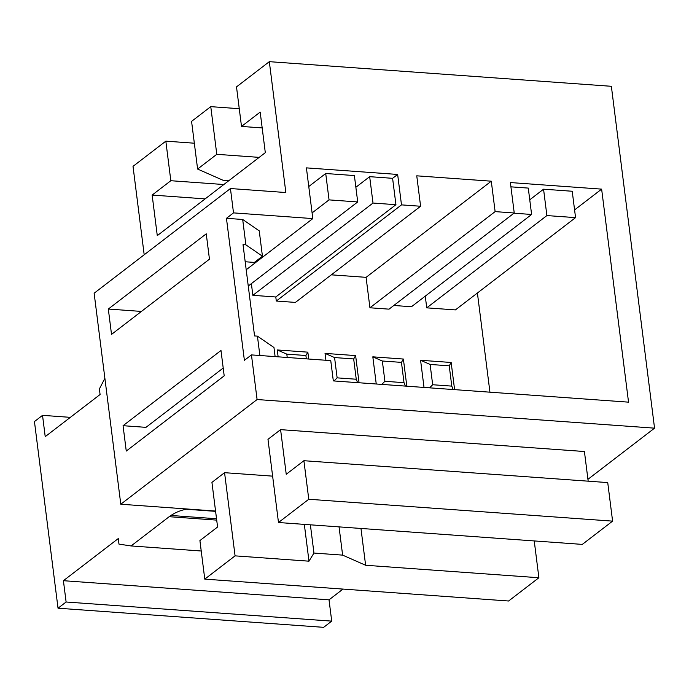 <?xml version="1.0" encoding="UTF-8"?>
<svg xmlns="http://www.w3.org/2000/svg" width="689" height="689" viewBox="0 0 689 689"><rect width="100%" height="100%" fill="white"/><g stroke="black" fill="none" stroke-linecap="round" stroke-linejoin="round"><path stroke-width="1.03" d="M325.725 173.507L354.387 175.566L357.712 201.946L329.049 199.879L325.725 173.507L308.758 186.53M397.648 174.446L401.489 204.874L420.6 206.252L416.759 175.824L491.283 181.19L366.083 277.34L369.933 307.776L389.035 309.154L514.235 212.996L510.385 182.559L601.635 189.13L628.54 402.161L333.321 380.905L330.754 360.614L251.451 354.904L257.092 399.534L654.55 428.162L611.367 86.297L269.321 61.665L285.849 192.532L230.436 188.536L233.511 212.884L312.815 218.594L306.407 167.875L397.648 174.446L392.601 178.322L369.674 176.668L355.86 187.279M425.268 296.141L426.741 307.845L455.403 309.912L575.556 217.629L572.223 191.258L543.561 189.191L529.746 199.801M601.635 189.13L574.574 209.912M513.968 213.194L531.607 214.468L528.274 188.088L510.928 186.84M654.55 428.162L587.932 479.32M491.283 181.19L495.124 211.618L369.933 307.776M514.235 212.996L495.124 211.618M278.141 356.824L277.271 349.952L307.845 352.157L308.715 359.029M325.914 360.261L325.044 353.397L355.619 355.593L359.047 382.757M376.246 383.997L372.818 356.833L403.384 359.038L406.82 386.193M424.019 387.433L420.583 360.278L451.157 362.474L454.594 389.638M141.434 311.428L108.319 309.042L206.252 233.821L209.456 259.185L111.523 334.398L108.319 309.042M223.21 368.038L145.982 427.352L123.055 425.699L220.988 350.477L224.192 375.841L126.259 451.062L123.055 425.699M489.939 392.179L477.408 293.006M393.824 305.477L411.454 306.743L531.607 214.468M366.083 277.34L331.306 274.833M392.601 178.322L395.934 204.693L275.789 296.976L276.298 301.033L295.409 302.411L420.6 206.252M275.789 296.976L252.854 295.323L251.373 283.618M144.19 254.784L133.02 166.35L165.834 141.15L170.829 180.716L152.148 195.065L157.281 235.638L265.308 152.665L260.184 112.092L241.503 126.431L236.508 86.874L269.321 61.665M215.562 511.049L120.79 504.227L94.135 293.221L230.436 188.536M259.176 157.376L216.785 154.319L210.765 106.649L239.264 108.698M228.886 180.639L222.9 180.208L197.605 169.055L216.785 154.319M210.765 106.649L191.576 121.376L197.605 169.055M262.182 127.921L241.503 126.431M194.332 143.209L165.834 141.15M223.822 184.531L170.829 180.716M257.092 399.534L120.79 504.227M251.451 354.904L244.388 360.33L226.448 218.31L233.511 212.884M312.815 218.594L246.197 269.761M401.489 204.874L276.298 301.033M205.141 198.88L152.148 195.065M329.049 199.879L312.091 212.91M357.712 201.946L248.255 286.021M395.934 204.693L372.999 203.048L252.854 295.323M372.999 203.048L369.674 176.668M543.561 189.191L546.894 215.571L426.741 307.845M575.556 217.629L546.894 215.571M259.874 355.507L257.428 336.137L254.56 335.931L243.028 244.638L245.887 244.845L242.683 219.481L259.236 230.849L262.44 256.213L245.887 244.845M257.428 336.137L273.972 347.514L275.118 356.609M245.189 261.76L254.362 262.414L262.44 256.213M432.675 384.738L430.117 364.447L449.228 365.825L451.786 386.116L432.675 384.738L429.583 387.838M384.91 381.293L382.343 361.01L401.454 362.38L404.012 382.671L384.91 381.293L381.809 384.393M337.136 377.856L334.57 357.565L353.681 358.943L356.247 379.234L337.136 377.856L334.044 380.957M287.227 357.479L286.805 354.129L305.907 355.507L306.329 358.857M104.883 378.313L99.38 388.949L100.086 394.513L45.216 436.654L42.529 415.346L34.45 421.556L58.031 608.206L66.11 602.005L331.719 621.125L329.023 599.826L63.414 580.698L118.284 538.557L118.982 544.121L131.091 545.946L169.184 516.698A65.291 30.979 94.1 0 1 170.924 515.467A141.46 67.117 94.1 0 1 186.409 509.257A21.764 10.326 -85.9 0 0 187.348 509.016M343.01 589.078L329.023 599.826M242.683 219.481L226.448 218.31M449.228 365.825L451.157 362.474M451.786 386.116L453.129 389.526M430.117 364.447L420.583 360.278M401.454 362.38L403.384 359.038M404.012 382.671L405.365 386.09M382.343 361.01L372.818 356.833M353.681 358.943L355.619 355.593M356.247 379.234L357.591 382.653M334.57 357.565L325.044 353.397M305.907 355.507L307.845 352.157M286.805 354.129L277.271 349.952M63.414 580.698L66.11 602.005M331.719 621.125L323.641 627.334L58.031 608.206M308.775 499.258L303.901 460.708L607.732 482.584L612.599 521.134L582.308 544.396L278.485 522.52L308.775 499.258L612.599 521.134M272.62 476.142L224.562 472.68L211.936 482.378L217.578 527.007L199.913 540.581L204.779 579.13L508.603 601.006L538.893 577.744L365.618 565.264L342.622 555.127L313.951 553.06L308.982 561.182L235.07 555.859L204.779 579.13M588.165 481.18L584.418 451.519L280.595 429.643L286.236 474.282L303.901 460.708M280.595 429.643L267.978 439.332L278.485 522.52M224.562 472.68L235.07 555.859M304.331 524.381L308.982 561.182M534.242 540.934L538.893 577.744M360.967 528.454L365.618 565.264M339.048 526.878L342.622 555.127M310.386 524.82L313.951 553.06M42.529 415.346L70.347 417.353M201.222 551.002L131.091 545.946M169.184 516.698L216.708 520.117M216.535 518.748L170.924 515.467M215.597 511.359L186.409 509.257"/></g></svg>
